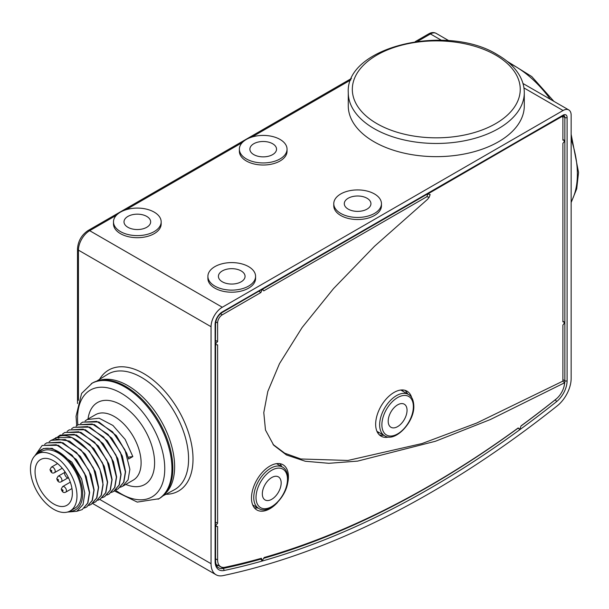 <?xml version="1.0" encoding="UTF-8"?>
<svg xmlns="http://www.w3.org/2000/svg" width="609" height="609" viewBox="0 0 609 609"><rect width="100%" height="100%" fill="white"/><g stroke="black" fill="none" stroke-linecap="round" stroke-linejoin="round"><path stroke-width="0.91" d="M211.057 563.706A24.162 13.946 120 0 0 216.058 574.767A24.162 13.946 120 0 0 222.978 575.627A968.904 559.397 120 0 0 557.243 405.853A24.162 13.946 120 0 0 571.151 378.44L571.151 115.177A11.442 6.608 120 0 0 568.783 109.94A11.442 6.608 120 0 0 563.059 110.511L222.3 307.248A15.895 9.173 120 0 0 211.057 326.713L211.057 563.706L99.769 499.449M524.296 105.837A88.008 50.813 180 0 1 469.965 152.783A88.008 50.813 180 0 1 374.055 141.768A88.008 50.813 180 0 1 348.272 105.837L348.272 92.652A88.008 50.813 180 0 0 374.055 128.583A88.008 50.813 180 0 0 469.965 139.598A88.008 50.813 180 0 0 524.296 92.652L524.296 105.837M113.487 221.851L113.487 223.929A23.842 13.763 0 0 0 120.475 233.666A23.842 13.763 0 0 0 146.457 236.65A23.842 13.763 0 0 0 161.172 223.929L161.172 221.851A23.842 13.763 0 0 0 154.191 212.122A23.842 13.763 0 0 0 128.21 209.138A23.842 13.763 0 0 0 113.487 221.851A23.842 13.763 0 0 0 120.475 231.587A23.842 13.763 0 0 0 146.457 234.572A23.842 13.763 0 0 0 161.172 221.851M207.897 276.357L207.897 278.435A23.842 13.763 0 0 0 214.878 288.171A23.842 13.763 0 0 0 240.859 291.155A23.842 13.763 0 0 0 255.582 278.435L255.582 276.357A23.842 13.763 0 0 0 248.594 266.628A23.842 13.763 0 0 0 222.612 263.644A23.842 13.763 0 0 0 207.897 276.357A23.842 13.763 0 0 0 214.878 286.093A23.842 13.763 0 0 0 240.859 289.077A23.842 13.763 0 0 0 255.582 276.357M333.77 203.688L333.77 205.766A23.842 13.763 0 0 0 340.751 215.495A23.842 13.763 0 0 0 366.74 218.479A23.842 13.763 0 0 0 381.455 205.766L381.455 203.688A23.842 13.763 0 0 0 374.474 193.951A23.842 13.763 0 0 0 348.485 190.967A23.842 13.763 0 0 0 333.77 203.688A23.842 13.763 0 0 0 340.751 213.416A23.842 13.763 0 0 0 366.74 216.401A23.842 13.763 0 0 0 381.455 203.688M239.367 149.182L239.367 151.26A23.842 13.763 0 0 0 246.348 160.989A23.842 13.763 0 0 0 272.33 163.973A23.842 13.763 0 0 0 287.045 151.26L287.045 149.182A23.842 13.763 0 0 0 280.064 139.446A23.842 13.763 0 0 0 254.082 136.462A23.842 13.763 0 0 0 239.367 149.182A23.842 13.763 0 0 0 246.348 158.911A23.842 13.763 0 0 0 272.33 161.895A23.842 13.763 0 0 0 287.045 149.182M114.439 490.968L137.269 502.098L159.018 498.725A66.754 38.542 -120 0 0 172.849 468.169A66.754 38.542 60 0 0 143.709 400.988A66.754 38.542 60 0 0 92.263 383.099L81.598 393.414L76.049 416.259L76.704 425.683M80.571 423.59L82.596 422.159L96.694 421.375L112.543 431.789L124.944 449.823L129.869 469.311L128.118 479.77L122.607 486.271L120.346 487.276M71.58 428.782L73.605 427.351L87.704 426.559L103.553 436.98L115.954 455.014L120.879 474.502L119.128 484.962L113.617 491.463L111.356 492.468M76.079 426.186L78.104 424.755L92.195 423.971L108.044 434.384L120.453 452.418L125.37 471.906L123.619 482.366L118.116 488.867L115.847 489.872M85.07 420.994L87.095 419.563L99.092 418.2L112.939 425.463L125.195 439.462L132.831 456.56L128.56 459.026L126.938 453.949L116.304 435.572L98.864 421.953L82.71 422.098M128.05 457.222L132.831 456.56M103.378 444.037L113.464 461.759L102.799 443.337L85.367 429.733L69.22 429.878M107.298 440.741L117.651 458.341M118.23 488.799L123.848 482.237L125.599 471.777L122.447 456.552L111.805 438.16L122.158 455.776M116.304 435.572L126.649 453.172M109.239 493.99L114.857 487.428L116.608 476.969L113.464 461.759M67.089 431.378L69.114 429.946L83.205 429.155L99.054 439.576L111.462 457.61L116.38 477.098L114.629 487.558L109.125 494.059L106.857 495.064M53.6 439.158L58.921 436.364C75.79 430.304 103.408 461.584 102.898 484.878L101.147 495.345L95.636 501.846L93.367 502.851M58.099 436.562L60.116 435.138L74.214 434.346L90.063 444.768L102.472 462.802L107.39 482.282L105.639 492.75L100.135 499.251L97.866 500.255M62.59 433.966L64.615 432.542L78.706 431.751L94.562 442.172L106.963 460.206L111.889 479.694L110.138 490.154L104.626 496.655L102.358 497.66M85.359 454.375L95.263 471.564M95.75 501.778L101.368 495.216L103.119 484.749L99.975 469.547L89.31 451.124L99.655 468.679M100.241 499.182L105.867 492.62L107.618 482.153L104.474 466.943L93.816 448.536L104.169 466.144M104.74 496.586L110.358 490.024L112.109 479.557L108.965 464.34L98.315 445.948L108.676 463.563M98.315 445.948L80.883 432.337L64.729 432.474M93.816 448.536L76.384 434.925L60.23 435.07M89.31 451.124L71.885 437.521L55.739 437.665M91.251 504.374L96.877 497.812L98.628 487.345L95.476 472.135L84.818 453.72L69.533 441.083L54.65 438.83L51.24 440.261M111.805 438.16L94.365 424.549L78.211 424.694M113.731 491.394L119.349 484.833L121.1 474.373L117.956 459.163L107.298 440.749L89.866 427.137L73.719 427.29M34.751 455.935L42.135 445.522L56.234 444.73L72.083 455.151L84.491 473.185L89.409 492.666L87.658 503.133L82.146 509.634L76.993 511.217M44.609 444.349L46.634 442.926L60.725 442.134L76.574 452.556L88.983 470.59L93.908 490.07L92.149 500.537L86.645 507.038L84.377 508.043M49.108 441.753L51.126 440.33L65.224 439.538L81.073 449.96L93.481 467.994L98.399 487.474L96.648 497.941L91.144 504.442L88.876 505.447M71.908 462.208L81.583 478.826L84.803 493.206L83.045 504.556L76.841 511.286L67.355 512.078M42.249 445.453L58.403 445.308L76.574 459.81L86.082 476.23L89.637 492.536L87.879 503.004L82.146 509.634M80.335 456.331L90.985 474.731L80.335 456.331L62.894 442.713L46.748 442.857M69.228 511.415A34.584 19.968 -120 0 0 75.904 470.559A34.584 19.968 -120 0 0 36.913 453.667L36.479 454.451M70.164 510.936L74.663 508.34A32.901 18.993 -120 0 0 81.477 493.275A32.901 18.993 -120 0 0 67.112 460.168A32.901 18.993 -120 0 0 41.762 451.353L37.263 453.949A32.901 18.993 60 0 1 62.62 462.764A32.901 18.993 60 0 1 76.978 495.871A32.901 18.993 -120 0 1 70.164 510.936A32.901 18.993 -120 0 1 44.815 502.12A32.901 18.993 -120 0 1 30.45 469.014A32.901 18.993 60 0 1 37.263 453.949M86.76 506.97L92.378 500.408L94.129 489.94L90.985 474.731M75.836 458.927L86.478 477.311M36.913 453.667L43.33 448.559L52.214 448.331L71.74 461.995L81.804 479.405M35.056 471.671A26.385 15.233 -120 0 0 46.573 498.223A26.385 15.233 -120 0 0 66.906 505.295A26.385 15.233 -120 0 0 72.372 493.214A26.385 15.233 60 0 0 60.854 466.661A26.385 15.233 60 0 0 40.521 459.589A26.385 15.233 60 0 0 35.056 471.671M64.927 471.701A3.814 2.2 -120 0 0 65.338 475.728A3.814 2.2 -120 0 0 68.627 478.103M146.754 216.416A13.322 7.689 0 0 0 132.237 214.749A13.322 7.689 0 0 0 124.008 221.851A13.322 7.689 0 0 0 127.913 227.294A13.322 7.689 0 0 0 142.43 228.961A13.322 7.689 0 0 0 150.651 221.851A13.322 7.689 0 0 0 146.754 216.416M241.156 270.921A13.322 7.689 0 0 0 226.639 269.254A13.322 7.689 0 0 0 218.418 276.357A13.322 7.689 0 0 0 222.315 281.8A13.322 7.689 0 0 0 236.832 283.467A13.322 7.689 0 0 0 245.062 276.357A13.322 7.689 0 0 0 241.156 270.921M367.029 198.245A13.322 7.689 0 0 0 352.512 196.578A13.322 7.689 0 0 0 344.291 203.688A13.322 7.689 0 0 0 348.196 209.123A13.322 7.689 0 0 0 362.713 210.79A13.322 7.689 0 0 0 370.934 203.688A13.322 7.689 0 0 0 367.029 198.245M272.626 143.739A13.322 7.689 0 0 0 258.109 142.072A13.322 7.689 0 0 0 249.88 149.182A13.322 7.689 0 0 0 253.786 154.617A13.322 7.689 0 0 0 268.303 156.285A13.322 7.689 0 0 0 276.532 149.182A13.322 7.689 0 0 0 272.626 143.739M215.571 522.195L217.611 523.184L215.396 526.321L217.611 526.526L217.611 559.922A14.89 8.595 120 0 0 220.976 566.888A14.89 8.595 120 0 0 224.957 567.268A959.639 554.053 -60 0 0 261.413 558.286L262.152 560.76L264.215 557.486A959.639 554.053 -60 0 0 518.19 427.944L519.721 429.36L520.056 429.048L519.675 429.33L518.046 428.196A961.596 555.18 -60 0 1 263.758 558.293M262.091 560.676L260.721 559.161A961.596 555.18 -60 0 1 223.419 568.387L219.933 566.37M259.921 558.697L260.721 559.161M216.583 565.586A16.846 9.729 120 0 0 218.045 565.441M215.441 525.887L215.571 344.664M215.571 340.507L217.611 341.504L215.388 344.169L215.441 344.648L217.611 344.846L217.611 523.184M215.106 342.57L215.106 324.376A10.17 5.869 -60 0 1 222.3 311.915L563.059 115.177A5.725 3.304 -60 0 1 567.101 117.514L567.101 380.777A18.437 10.642 -60 0 1 556.489 401.696A963.187 556.093 -60 0 1 224.203 570.466A18.437 10.642 -60 0 1 215.106 561.369L215.106 324.376A1.591 0.921 0 0 0 215.571 323.729L215.441 344.199M562.891 139.53L564.185 140.253L564.185 141.752L562.891 143.359L562.891 321.826L564.185 321.94L564.185 323.44L562.891 325.046L562.891 381.127L476.763 423.027L421.999 443.558L347.967 460.45L300.876 458.988L284.746 453.21L273.022 444.433M562.891 321.217L564.185 321.94M564.185 140.253L562.891 140.139L562.891 117.872A2.307 1.332 -60 0 0 562.457 116.837L561.833 116.426M519.408 140.915L561.262 116.928A2.307 1.332 -60 0 1 562.457 116.837M516.797 142.43L427.868 193.944L430.16 194.553L429.155 197.308L426.886 196.692L427.868 193.944M411.684 397.608A25.981 15.004 120 0 0 406.53 390.902A25.981 15.004 120 0 0 386.685 398.453A25.981 15.004 120 0 0 375.654 424.267A25.981 15.004 120 0 0 380.564 435.869A25.981 15.004 120 0 0 388.953 436.98M426.886 196.692L263.758 290.874L262.464 289.062L260.858 292.548L258.977 291.277M262.114 289.321L221.965 312.645L222.3 311.915M519.743 429.375L521.068 425.851A959.639 554.053 -60 0 0 556.025 399.123A14.89 8.595 120 0 0 564.589 382.779L490.382 419.525L435.481 441.251L357.666 461.104L328.868 463.304L305.261 461.249L286.443 454.961L273.715 445.232L265.478 430.03L263.788 412.597L267.8 391.473L279.478 363.664L302.14 327.49L333.534 288.59L374.52 246.264L427.587 199.303L429.155 197.308M217.611 341.504L217.611 322.93L215.746 321.955M260.858 292.548L222.3 314.815A6.63 3.829 120 0 0 217.611 322.93M286.824 486.286A26.118 15.08 120 0 0 288.415 476.71A26.118 15.08 120 0 0 282.515 464.492A26.118 15.08 120 0 0 262.57 472.089A26.118 15.08 120 0 0 251.487 498.033A26.118 15.08 120 0 0 256.419 509.695A26.118 15.08 120 0 0 277.445 502.532M562.891 381.127L564.589 382.779M254.28 507.7A25.745 14.867 120 0 0 257.95 507.975M281.784 466.677A25.745 14.867 120 0 0 279.714 463.639M262.327 493.853A13.322 7.689 120 0 0 265.09 499.951A13.322 7.689 120 0 0 275.352 496.381A13.322 7.689 120 0 0 281.168 482.975A13.322 7.689 120 0 0 278.412 476.877A13.322 7.689 120 0 0 268.143 480.44A13.322 7.689 120 0 0 262.327 493.853M379.148 434.697A25.745 14.867 120 0 0 383.822 435.298M407.665 394.008A25.745 14.867 120 0 0 404.802 390.262M400.714 390.042A23.842 13.763 -60 0 1 401.453 390.422L408.418 394.442A23.842 13.763 120 0 0 390.049 400.829A23.842 13.763 120 0 0 379.643 424.823A23.842 13.763 120 0 0 384.576 435.739C394.769 442.895 414.516 422.357 413.823 406.005C413.572 400.083 411.768 396.231 408.418 394.442M388.199 421.177A13.322 7.689 120 0 0 390.963 427.274A13.322 7.689 120 0 0 401.224 423.704A13.322 7.689 120 0 0 407.04 410.299A13.322 7.689 120 0 0 404.285 404.201A13.322 7.689 120 0 0 394.015 407.771A13.322 7.689 120 0 0 388.199 421.177M384.576 435.739L377.61 431.712A23.842 13.763 -60 0 1 376.918 431.263M428.85 33.784A3.182 1.835 60 0 1 430.441 33.944A11.442 6.608 -60 0 1 436.158 33.373C433.912 32.178 431.476 32.307 428.85 33.784L415.254 41.633M571.151 201.823A88.008 50.813 -120 0 0 577.37 174.105A88.008 50.813 -120 0 0 571.151 139.21M550.399 99.328A88.008 50.813 -120 0 0 509.581 63.397M563.059 110.511L523.946 87.924M441.312 40.217L430.441 33.944L417.69 41.305M222.3 307.248L89.675 230.682L116.426 215.236M125.865 209.785L242.298 142.559M251.745 137.109L350.86 79.886M376.91 123.635A83.973 48.484 180 0 1 376.91 55.076A83.973 48.484 180 0 1 495.657 55.076A83.973 48.484 180 0 1 495.657 123.635A83.973 48.484 180 0 1 376.91 123.635M211.057 326.713L78.439 250.147A15.895 9.173 -60 0 1 89.675 230.682A3.182 1.835 60 0 0 88.092 230.522L351.492 78.447M77.51 403.546L77.51 248.845A3.182 1.835 0 0 0 78.439 250.147L78.439 400.341M165.907 494.295A69.852 40.331 -120 0 0 191.675 445.05A69.852 40.331 -120 0 0 143.625 373.5A69.852 40.331 -120 0 0 99.541 379.354M162.862 495.932L174.151 489.887A66.678 38.496 -120 0 0 185.159 436.676A66.678 38.496 -120 0 0 141.433 377.359A66.678 38.496 -120 0 0 107.488 374.421L96.61 381.173M164.095 494.729A66.168 38.207 -120 0 0 170.101 440.878A66.168 38.207 -120 0 0 127.829 385.619A66.168 38.207 -120 0 0 98.262 380.709M158.119 499.243A66.754 38.542 -120 0 0 171.944 468.686A66.754 38.542 -120 0 0 142.81 401.506A66.754 38.542 -120 0 0 91.365 383.624M115.497 490.176A61.669 35.604 -120 0 0 164.757 468.686A61.669 35.604 -120 0 0 121.145 393.155A61.669 35.604 -120 0 0 77.541 418.33A61.669 35.604 -120 0 0 77.891 424.884M125.789 484.437A47.304 27.306 -120 0 0 154.595 462.817A47.304 27.306 -120 0 0 123.475 406.325A47.304 27.306 -120 0 0 88.023 419.03M122.607 486.271L133.287 480.105A37.766 21.802 -120 0 0 141.105 462.817A37.766 21.802 -120 0 0 124.624 424.816A37.766 21.802 -120 0 0 95.522 414.699L87.095 419.563M58.753 438.297L58.921 436.364M66.442 490.664A3.182 1.835 -120 0 0 65.056 487.466A3.182 1.835 -120 0 0 62.605 486.614L61.235 489.057C62.148 492.148 63.663 493.168 65.78 492.125A3.182 1.835 -120 0 0 66.442 490.664M61.943 490.047A0.754 0.434 -120 0 0 63.016 490.664A0.754 0.434 -120 0 0 61.943 490.047M55.206 471.199A3.182 1.835 -120 0 0 53.813 468.001A3.182 1.835 -120 0 0 51.362 467.149L49.999 469.592C50.912 472.683 52.427 473.703 54.544 472.653A3.182 1.835 -120 0 0 55.206 471.199M50.707 470.582A0.754 0.434 -120 0 0 51.78 471.199A0.754 0.434 -120 0 0 50.707 470.582M61.943 480.288A3.182 1.835 -120 0 0 60.557 477.083A3.182 1.835 -120 0 0 58.106 476.23L56.744 478.682C57.657 481.765 59.172 482.785 61.288 481.742A3.182 1.835 -120 0 0 61.943 480.288M58.517 480.288A0.754 0.434 -120 0 0 57.452 479.664A0.754 0.434 -120 0 0 58.517 480.288M563.059 115.177A1.591 0.921 60 0 1 562.731 115.908L564.003 115.626A4.134 2.383 -60 0 1 564.855 117.514L562.396 116.098M567.101 117.514A1.591 0.921 180 0 1 564.855 117.514L564.855 380.777A16.846 9.729 -60 0 1 564.307 385.208M567.101 380.777A1.591 0.921 180 0 1 564.855 380.777L562.891 379.643M556.512 398.72A16.846 9.729 -60 0 1 555.157 399.892A961.596 555.18 -60 0 1 521.015 426.026M556.489 401.696A1.591 0.731 -128.5 0 0 555.157 399.892L555.096 399.854M224.203 570.466L223.419 568.387A16.846 9.729 -60 0 1 218.593 567.786C216.751 566.865 215.746 564.505 215.571 560.722L215.571 526.351M215.106 561.369A1.591 0.921 0 0 0 215.571 560.722M222.3 314.815L220.519 313.681M217.611 559.922L215.571 558.856M252.88 505.363A26.423 15.255 120 0 0 253.314 505.295M277.148 464.005A26.423 15.255 120 0 0 276.996 463.594M282.546 467.118A23.842 13.763 120 0 0 264.169 473.505A23.842 13.763 120 0 0 253.763 497.5A23.842 13.763 120 0 0 258.703 508.408C268.889 515.564 288.636 495.033 287.95 478.682C287.692 472.759 285.895 468.9 282.546 467.118L276.539 463.647M287.478 479.329A22.251 12.85 120 0 0 271.751 470.247A22.251 12.85 120 0 0 256.016 497.5A22.251 12.85 120 0 0 271.751 506.581A22.251 12.85 120 0 0 287.478 479.329M403.029 391.328A26.423 15.255 120 0 0 402.42 389.943M377.687 432.793A26.423 15.255 120 0 0 379.186 432.626M413.359 406.652A22.251 12.85 120 0 0 397.624 397.57A22.251 12.85 120 0 0 381.889 424.823A22.251 12.85 120 0 0 397.624 433.905A22.251 12.85 120 0 0 413.359 406.652M215.571 323.729C215.989 319.04 218.121 315.348 221.965 312.645M216.058 574.767L92.606 503.483M568.783 109.94L522.971 83.494M448.78 40.658L436.158 33.373M524.296 92.652C524.273 87.117 522.895 81.758 520.147 76.574C515.564 68.117 508.073 60.877 497.682 54.871C447.364 23.028 345.288 46.406 348.272 92.652M77.51 248.845C78.074 241.027 81.598 234.922 88.092 230.522M108.958 464.34L108.562 463.259M104.466 466.943L104.07 465.862M99.975 469.547L99.572 468.466M95.476 472.135L95.08 471.054M84.818 453.72L85.557 454.611M103.538 444.227L102.799 443.337M117.552 458.082L117.956 459.163M122.044 455.479L122.447 456.56M126.543 452.868L126.938 453.949M72.068 462.398L71.74 461.995M70.309 482.168L62.605 486.614M71.969 488.547L65.78 492.125M57.55 463.578L51.362 467.149M62.247 468.207L54.544 472.653M64.6 472.485L58.106 476.23M67.782 477.989L61.288 481.742M507.008 61.212L531.756 76.559L553.916 101.36M571.151 134.315L578.55 172.461L576.7 188.874L571.151 202.508M262.578 289.199L562.731 115.908M220.976 566.888L216.119 564.49M258.703 508.408L252.697 504.945M402.846 391.222L402.321 389.943M377.633 432.702L379.004 432.519M401.818 390.635L400.973 390.011M377.976 431.926L377.017 431.499"/></g></svg>
